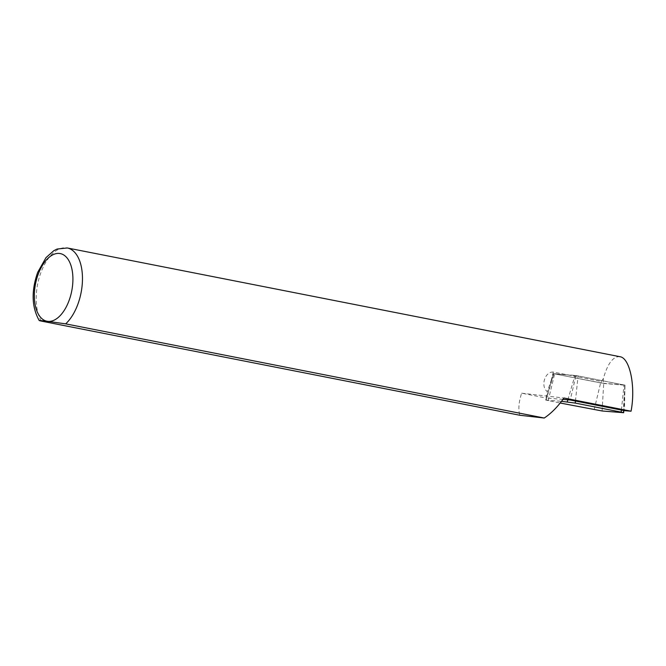 <?xml version="1.0" encoding="UTF-8"?>
<svg xmlns="http://www.w3.org/2000/svg" width="666" height="666" viewBox="0 0 666 666"><rect width="100%" height="100%" fill="white"/><g stroke="black" fill="none" stroke-linecap="round" stroke-linejoin="round"><path stroke-width="0.5" stroke-dasharray="3.33 2.5" d="M602.106 410.98L603.704 383.466L553.671 373.684L545.704 400.058L560.198 403.022M603.704 383.466L625.016 385.206L578.088 375.924L553.671 373.684M545.704 400.058L561.521 401.323M619.938 356.71C613.178 356.177 607.65 363.461 603.363 378.554L601.331 381.51L553.263 372.053L551.506 379.354L553.413 373.651L600.965 383.008L624.958 385.148L624.475 410.672M553.263 372.053C544.488 371.528 540.426 386.913 547.377 391.65L546.12 398.01L521.636 393.19C518.706 402.206 518.115 409.557 519.863 415.259M521.636 393.19L563.927 398.01M562.945 399.4L546.12 398.01M551.506 379.354L547.377 391.65M553.413 373.651L575.957 375.507L570.246 400M575.957 375.507L624.958 385.148M594.155 409.707L600.599 382.967M623.251 412.729L624.85 385.206M621.395 410.065L624.042 384.973M575.441 401.024L578.088 375.924M567.857 399.808L574.983 375.424M546.128 400.05L553.829 373.684M548.193 400.657L554.645 373.917M601.331 381.51L600.965 383.008M603.363 378.554L603.08 383.341M41.284 321.087A41.35 22.145 101.1 0 1 40.543 273.551A41.35 22.145 101.1 0 1 67.316 247.968M625.016 385.206L623.784 410.539"/><path stroke-width="1" d="M623.784 410.539L623.676 412.72L602.106 410.98L560.198 403.022M623.676 412.72L621.178 412.121L621.395 410.065M561.521 401.323L575.224 403.072L621.178 412.121M544.247 418.032L519.863 415.259L41.284 321.087C35.614 319.83 44.189 320.979 47.761 321.353L65.659 323.859L544.247 418.032C551.298 413.336 557.858 406.66 563.927 398.01L631.052 411.213C635.822 386.73 629.944 357.9 619.938 356.71L67.316 247.968A41.35 22.145 101.1 0 1 82.459 280.053A41.35 22.145 101.1 0 1 65.659 323.859M41.284 321.087L39.252 320.571M631.052 411.213L624.475 410.672L570.246 400L562.945 399.4M575.224 403.072L575.441 401.024M567.274 401.798L567.857 399.808M47.761 321.353A34.457 18.448 101.1 0 1 40.634 268.639A34.457 18.448 101.1 0 1 72.469 272.261A34.457 18.448 101.1 0 1 47.761 321.353M67.316 247.968L57.085 249.042L53.829 250.674L45.987 257.65L37.687 272.361C31.16 291.059 31.685 307.134 39.244 320.579"/></g></svg>
